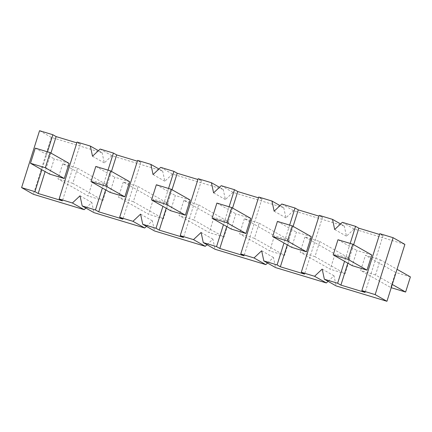 <?xml version="1.0" encoding="UTF-8"?>
<svg xmlns="http://www.w3.org/2000/svg" width="432" height="432" viewBox="0 0 432 432"><rect width="100%" height="100%" fill="white"/><g stroke="black" fill="none" stroke-linecap="round" stroke-linejoin="round"><path stroke-width="0.32" stroke-dasharray="2.16 1.62" d="M379.787 233.669L383.06 235.526L379.539 234.463M342.306 222.329L354.083 229.009L404.887 244.388M319.248 215.352L322.52 217.204L319 216.14M281.761 204.007L293.544 210.692L344.299 226.049L340.589 223.943M258.703 197.03L261.976 198.887L258.455 197.818M221.222 185.684L232.999 192.37L283.754 207.727L280.044 205.621M198.164 178.708L201.436 180.565L197.915 179.496M160.677 167.362L172.46 174.047L223.214 189.405L219.505 187.304M137.619 160.385L140.891 162.243L137.371 161.179M100.138 149.045L111.915 155.725L162.67 171.088L158.96 168.982M77.08 142.063L80.352 143.921L76.831 142.857M39.544 130.707L51.322 137.392L102.13 152.766L98.42 150.66M383.06 235.526L365.121 292.437M350.19 243.421L344.547 261.317M289.645 225.099L284.002 243M229.106 206.777L223.463 224.678M168.561 188.46L162.918 206.356M108.022 170.138L102.379 188.033M47.477 151.816L41.834 169.717M111.915 155.725L104.29 162.907L102.13 152.766M51.322 137.392L33.377 194.297M85.903 208.057L91.811 202.495L93.971 212.636M146.443 226.379L152.35 220.817L154.516 230.958M206.987 244.696L212.895 239.139L215.055 249.275M267.527 263.018L273.434 257.456L275.6 267.597M328.072 281.34L333.979 275.778L336.139 285.919M354.083 229.009L346.459 236.191L344.299 226.049M283.754 207.727L285.919 217.868L293.544 210.692M232.999 192.37L225.374 199.546L223.214 189.405M172.46 174.047L164.835 181.229L162.67 171.088M392.251 284.461L375.516 274.968L380.295 259.81L365.461 255.323L395.566 272.403L390.787 287.561L360.682 270.475L365.461 255.323M375.516 274.968L360.682 270.475M319.756 241.488L349.855 258.574L345.082 273.726L314.977 256.646L319.756 241.488L304.922 237.001L335.027 254.086L330.248 269.239L300.143 252.158L304.922 237.001M314.977 256.646L300.143 252.158M259.211 223.171L289.316 240.251L284.537 255.409L254.432 238.324L259.211 223.171L244.377 218.678L274.482 235.764L269.703 250.916L239.598 233.836L244.377 218.678M254.432 238.324L239.598 233.836M198.671 204.849L228.771 221.929L223.997 237.087L193.892 220.001L198.671 204.849L183.838 200.362L213.943 217.442L209.164 232.6L179.059 215.514L183.838 200.362M193.892 220.001L179.059 215.514M138.127 186.527L168.232 203.612L163.453 218.765L133.348 201.685L138.127 186.527L123.293 182.039L153.398 199.12L148.619 214.277L118.514 197.192L123.293 182.039M133.348 201.685L118.514 197.192M77.587 168.205L107.687 185.29L102.913 200.443L72.808 183.362L77.587 168.205L62.753 163.717L92.858 180.803L88.079 195.955L57.974 178.875L62.753 163.717M72.808 183.362L57.974 178.875M104.29 162.907L92.513 156.222M333.979 275.778L322.196 269.093M353.646 244.69L347.819 263.174M371.79 254.983L356.956 250.495L352.177 265.648M380.295 259.81L397.03 269.309M410.4 276.896L395.566 272.403M337.975 239.728L356.956 250.495M391.235 287.696L390.787 287.561M322.52 217.204L304.576 274.115M293.101 226.368L287.275 244.858M311.245 236.66L296.411 232.173L291.632 247.331M345.082 273.726L330.248 269.239M349.855 258.574L335.027 254.086M277.436 221.405L296.411 232.173M273.434 257.456L261.657 250.771M261.976 198.887L244.037 255.793M232.562 208.046L226.735 226.535M250.706 218.344L235.872 213.851L231.093 229.009M284.537 255.409L269.703 250.916M289.316 240.251L274.482 235.764M216.891 203.083L235.872 213.851M212.895 239.139L201.112 232.454M201.436 180.565L183.492 237.47M172.017 189.729L166.19 208.213M190.161 200.021L175.327 195.534L170.548 210.686M223.997 237.087L209.164 232.6M228.771 221.929L213.943 217.442M156.352 184.761L175.327 195.534M152.35 220.817L140.573 214.132M140.891 162.243L122.953 219.154M111.478 171.407L105.646 189.891M129.622 181.699L114.788 177.212L110.009 192.364M163.453 218.765L148.619 214.277M168.232 203.612L153.398 199.12M95.807 166.444L114.788 177.212M91.811 202.495L80.028 195.809M80.352 143.921L62.408 200.831M50.933 153.085L45.106 171.569M69.077 163.377L54.243 158.89L49.464 174.047M102.913 200.443L88.079 195.955M107.687 185.29L92.858 180.803M35.267 148.122L54.243 158.89M346.459 236.191L334.681 229.505M285.919 217.868L274.136 211.183M225.374 199.546L213.597 192.861M164.835 181.229L153.052 174.544"/><path stroke-width="0.65" d="M379.539 234.463L358.846 228.199L353.646 244.69M340.589 223.943L332.516 219.364L334.681 229.505L342.306 222.329L355.574 226.341L358.846 228.199M386.948 301.293L404.887 244.388L393.109 237.703L379.787 233.669L361.849 290.579L365.121 292.437L340.902 285.109L337.63 283.252L324.362 279.234L336.139 285.919L386.948 301.293L375.165 294.608L361.849 290.579M319 216.14L298.301 209.876L293.101 226.368M280.044 205.621L271.976 201.042L274.136 211.183L281.761 204.007L295.029 208.019L298.301 209.876M332.516 219.364L319.248 215.352L301.304 272.257L304.576 274.115L280.363 266.787L277.09 264.929L263.817 260.912L275.6 267.597L326.354 282.955L328.072 281.34M258.455 197.818L237.762 191.554L232.562 208.046M219.505 187.304L211.432 182.725L213.597 192.861L221.222 185.684L234.49 189.702L237.762 191.554M271.976 201.042L258.703 197.03L240.764 253.935L244.037 255.793L219.818 248.465L216.545 246.607L203.278 242.595L215.055 249.275L265.81 264.638L267.527 263.018M197.915 179.496L177.217 173.237L172.017 189.729M158.96 168.982L150.892 164.403L153.052 174.544L160.677 167.362L173.945 171.38L177.217 173.237M211.432 182.725L198.164 178.708L180.22 235.613L183.492 237.47L159.278 230.143L156.006 228.285L142.733 224.273L154.516 230.958L205.27 246.316L206.987 244.696M137.371 161.179L116.678 154.915L111.478 171.407M98.42 150.66L90.347 146.081L92.513 156.222L100.138 149.045L113.405 153.058L116.678 154.915M150.892 164.403L137.619 160.385L119.68 217.296L122.953 219.154L98.734 211.82L95.461 209.968L82.193 205.951L93.971 212.636L144.725 227.993L146.443 226.379M76.831 142.857L56.133 136.593L50.933 153.085M41.834 169.717L34.922 191.646L21.6 187.612L39.544 130.707L52.861 134.735L56.133 136.593M90.347 146.081L77.08 142.063L59.135 198.974L62.408 200.831L38.194 193.504L34.922 191.646M393.109 237.703L375.165 294.608M355.574 226.341L350.19 243.421M344.547 261.317L337.63 283.252M301.304 272.257L314.572 276.275L322.196 269.093L324.362 279.234M295.029 208.019L289.645 225.099M284.002 243L277.09 264.929M240.764 253.935L254.032 257.953L261.657 250.771L263.817 260.912M234.49 189.702L229.106 206.777M223.463 224.678L216.545 246.607M180.22 235.613L193.487 239.63L201.112 232.454L203.278 242.595M173.945 171.38L168.561 188.46M162.918 206.356L156.006 228.285M119.68 217.296L132.948 221.308L140.573 214.132L142.733 224.273M113.405 153.058L108.022 170.138M102.379 188.033L95.461 209.968M59.135 198.974L72.403 202.991L80.028 195.809L82.193 205.951M52.861 134.735L47.477 151.816M21.6 187.612L33.377 194.297L84.186 209.671L85.903 208.057M314.572 276.275L326.354 282.955M254.032 257.953L265.81 264.638M193.487 239.63L205.27 246.316M132.948 221.308L144.725 227.993M72.403 202.991L84.186 209.671M347.819 263.174L340.902 285.109M367.011 270.14L371.79 254.983L352.809 244.215L337.975 239.728L333.196 254.88L352.177 265.648L367.011 270.14L348.03 259.367L352.809 244.215M397.03 269.309L410.4 276.896L405.621 292.048L392.251 284.461M405.621 292.048L391.235 287.696M348.03 259.367L333.196 254.88M287.275 244.858L280.363 266.787M306.466 251.818L311.245 236.66L292.264 225.893L277.436 221.405L272.657 236.558L291.632 247.331L306.466 251.818L287.491 241.051L292.264 225.893M287.491 241.051L272.657 236.558M226.735 226.535L219.818 248.465M245.927 233.496L250.706 218.344L231.725 207.571L216.891 203.083L212.112 218.241L231.093 229.009L245.927 233.496L226.946 222.728L231.725 207.571M226.946 222.728L212.112 218.241M166.19 208.213L159.278 230.143M185.382 215.174L190.161 200.021L171.18 189.254L156.352 184.761L151.573 199.919L170.548 210.686L185.382 215.174L166.406 204.406L171.18 189.254M166.406 204.406L151.573 199.919M105.646 189.891L98.734 211.82M124.843 196.857L129.622 181.699L110.641 170.932L95.807 166.444L91.028 181.597L110.009 192.364L124.843 196.857L105.862 186.084L110.641 170.932M105.862 186.084L91.028 181.597M45.106 171.569L38.194 193.504M64.298 178.535L69.077 163.377L50.096 152.609L35.267 148.122L30.488 163.274L49.464 174.047L64.298 178.535L45.322 167.762L50.096 152.609M45.322 167.762L30.488 163.274"/></g></svg>
